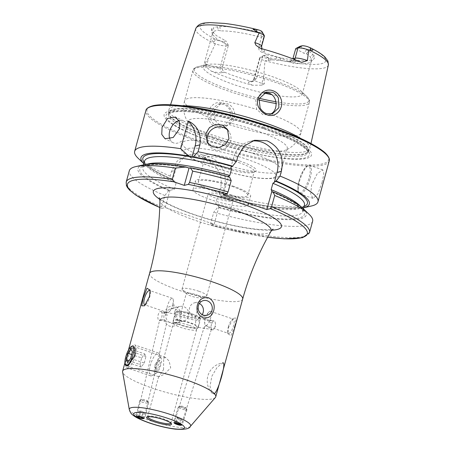 <?xml version="1.0" encoding="UTF-8"?>
<svg xmlns="http://www.w3.org/2000/svg" width="452" height="452" viewBox="0 0 452 452"><rect width="100%" height="100%" fill="white"/><g stroke="black" fill="none" stroke-linecap="round" stroke-linejoin="round"><path stroke-width="0.34" stroke-dasharray="2.26 1.69" d="M135.058 355.69L135.374 349.272L133.6 346.458L130.679 349.057L127.922 357.47L126.955 365.877L129.029 365.075L135.058 355.69M125.046 364.052L126.583 357.312L129.622 348.232M209.344 120.972C210.847 124.068 213.18 126.193 216.344 127.345C226.266 131.272 236.752 118.87 230.836 109.48C229.085 106.429 226.61 104.322 223.412 103.169C213.621 99.169 204.423 111.401 209.344 120.972M217.186 125.978C214.824 125.334 212.802 123.452 211.124 120.345L210.841 110.802L217.926 104.146L223.537 104.423C225.531 104.768 227.689 106.621 230.011 109.989L230.689 119.368L223.017 126.204L217.186 125.978M214.463 393.771L212.067 393.2L210.01 386.33L211.864 376.228L217.197 367.244L222.791 362.916A18.108 18.108 0 0 0 212.067 393.2M208.202 143.809A12.074 11.611 -33.1 0 0 208.96 145.171A12.074 11.611 -33.1 0 0 220.813 150.143A12.074 11.611 -33.1 0 0 230.588 141.284A12.074 11.611 -33.1 0 0 229.192 132.001A12.074 11.611 -33.1 0 0 228.271 130.775M169.895 139.024A12.074 8.418 -64 0 0 173.133 142.702A12.074 8.418 -64 0 0 187.094 132.6A12.074 8.418 -64 0 0 183.698 120.989A12.074 8.418 -64 0 0 178.969 120.667M164.799 319.892L166.907 321.784L162.172 320.541L160.449 320.637L159.725 319.739L164.799 319.892M141.725 417.128L136.77 416.462L139.097 417.784L143.092 418.659M164.907 312.592L166.443 312.637L165.788 312.388C164.099 311.993 163.805 312.055 164.907 312.592L164.24 312.117L160.776 311.501A4.526 2.006 100.1 0 0 158.217 314.694A4.526 2.006 100.1 0 0 159.194 320.417A4.526 2.006 100.1 0 0 161.754 317.225A4.526 2.006 100.1 0 0 160.776 311.501M204.457 326.92C206.807 323.123 212.18 331.847 211.253 329.248L204.762 328.497L204.061 327.576L204.457 326.92M212.474 329.864A4.526 2.006 -79.9 0 1 211.496 324.146A4.526 2.006 -79.9 0 1 214.056 320.954A4.526 2.006 -79.9 0 1 215.338 323.163A4.526 2.006 -79.9 0 1 215.033 326.672A4.526 2.006 -79.9 0 1 214.44 328.231A4.526 2.006 -79.9 0 1 212.474 329.864L211.22 329.644L211.253 329.248M180.116 425.253L181.342 425.078L211.338 329.587M211.333 320.824L209.027 320.061C209.542 320.688 210.31 320.948 211.333 320.824M163.545 369.657L163.692 358.476L165.443 357.346L169.105 361.069L170.686 367.877L164.093 374.42L158.799 376.765L163.545 369.657M195.823 325.508L196.976 327.118L198.083 326.672L199.129 323.852L198.84 318.253L195.592 321.327L195.823 325.508A12.905 2.39 15.4 0 0 190.134 323.118A12.905 2.39 15.4 0 0 173.189 320.976L173.246 320.4A12.978 2.401 15.4 0 1 190.269 322.722A12.978 2.401 15.4 0 1 195.693 324.965M189.247 325.355A12.074 2.237 15.4 0 1 196.688 329.61A12.074 2.237 15.4 0 1 196.62 329.751A12.074 2.237 15.4 0 1 180.851 327.451A12.074 2.237 15.4 0 1 173.398 323.355A12.074 2.237 15.4 0 1 173.41 323.197A12.074 2.237 15.4 0 1 189.247 325.355M215.361 397.5A48.291 8.938 15.4 0 1 152.403 388.155A48.291 8.938 15.4 0 1 122.611 371.956M228.322 326.954A7.543 2.316 108.9 0 1 231.746 319.959A7.543 2.316 108.9 0 1 233.385 319.163A7.543 2.316 108.9 0 1 233.571 325.643A7.543 2.316 108.9 0 1 228.503 333.44A7.543 2.316 108.9 0 1 227.695 331.802A7.543 2.316 108.9 0 1 228.322 326.954M205.428 319.123A7.543 2.316 108.9 0 1 208.937 312.044A7.543 2.316 108.9 0 1 210.496 311.332A7.543 2.316 108.9 0 1 210.677 317.818A7.543 2.316 108.9 0 1 205.609 325.609A7.543 2.316 108.9 0 1 204.818 324.09A7.543 2.316 108.9 0 1 205.428 319.123M234.893 325.785L236.323 318.112L233.458 318.146L228.582 327.355L227.887 333.768L231.085 335.706L234.893 325.785M166.048 313.671A7.543 7.046 -104 0 1 171.02 308.671A7.543 7.046 -104 0 1 177.896 310.914A7.543 7.046 -104 0 1 179.636 318.321A7.543 7.046 -104 0 1 174.664 323.316A7.543 7.046 -104 0 1 167.788 321.078A7.543 7.046 -104 0 1 166.048 313.671M174.884 311.468A7.543 7.046 -104 0 1 179.856 306.473A7.543 7.046 -104 0 1 186.738 308.71A7.543 7.046 -104 0 1 188.478 316.117A7.543 7.046 -104 0 1 183.506 321.112A7.543 7.046 -104 0 1 176.625 318.875A7.543 7.046 -104 0 1 174.884 311.468M180.704 318.863C181.97 313.078 180.065 308.835 174.992 306.14C169.619 305.269 166.076 307.648 164.364 313.276C162.923 319.106 164.624 323.395 169.477 326.152C175.071 326.971 178.811 324.542 180.704 318.863M145.617 304.558A7.543 2.316 -71.1 0 0 146.307 303.97A7.543 2.316 -71.1 0 0 149.736 296.975A7.543 2.316 -71.1 0 0 150.358 292.122A7.543 2.316 -71.1 0 0 150.228 291.382M172.624 304.801A7.543 2.316 -71.1 0 0 173.24 299.834A7.543 2.316 -71.1 0 0 172.444 298.314A7.543 2.316 -71.1 0 0 167.381 306.111A7.543 2.316 -71.1 0 0 167.562 312.598A7.543 2.316 -71.1 0 0 169.116 311.88A7.543 2.316 -71.1 0 0 172.624 304.801M199.405 303.445A7.543 7.046 76 0 0 194.552 302.812A7.543 7.046 76 0 0 189.58 307.806A7.543 7.046 76 0 0 191.32 315.213A7.543 7.046 76 0 0 198.196 317.457A7.543 7.046 76 0 0 202.185 314.615M322.084 182.438L323.83 173.811L322.762 169.828L317.191 173.76L311.586 185.054L310.722 193.987L312.999 198.383L317.779 194.185L322.084 182.438M211.395 71.201A12.916 2.39 15.4 0 0 222.876 72.665A4.226 3.944 -104 0 1 220.169 67.359L226.119 45.771A8.69 1.61 15.4 0 1 215.321 43.861L208.615 57.986L204.841 63.602L206.055 66.241L208.022 68.523L211.395 71.201A70.105 12.978 15.4 0 0 230.61 78.558A70.105 12.978 15.4 0 0 252.487 85.258L261.42 85.174L261.917 83.315L264.556 84.027L261.42 85.174M261.951 31.583A5.221 0.966 -164.6 0 1 261.657 32.007L263.878 36.363A8.69 1.61 -164.6 0 0 264.431 35.996M264.787 92.62L263.064 92.903L255.696 99.389L256.646 109.412L262.883 114.599L268.522 114.87L270.471 114.141A60.359 11.176 15.4 0 1 300.936 132.995A60.359 11.176 15.4 0 1 228.836 124.515L226.768 125.272L221.028 125.023C218.395 124.091 216.384 122.345 215.005 119.786L214.446 109.672L221.282 103.31L226.87 103.593C236.012 106.101 237.865 120.746 228.836 124.515M232.983 186.094A28.674 5.305 15.4 0 1 250.657 196.191A28.674 5.305 15.4 0 1 213.045 191.06A28.674 5.305 15.4 0 1 195.371 180.964A28.674 5.305 15.4 0 1 232.983 186.094M230.622 194.676A28.674 5.305 15.4 0 1 248.295 204.773A28.674 5.305 15.4 0 1 210.683 199.643A28.674 5.305 15.4 0 1 193.01 189.541A28.674 5.305 15.4 0 1 230.622 194.676M225.113 196.044A12.825 2.373 15.4 0 1 233.017 200.564A12.825 2.373 15.4 0 1 216.192 198.27A12.825 2.373 15.4 0 1 208.287 193.75A12.825 2.373 15.4 0 1 225.113 196.044M198.886 291.263A12.825 2.373 15.4 0 1 206.79 295.783A12.825 2.373 15.4 0 1 205.971 296.326A12.825 2.373 15.4 0 1 189.964 293.489A12.825 2.373 15.4 0 1 182.484 289.856A12.825 2.373 15.4 0 1 182.054 288.969A12.825 2.373 15.4 0 1 198.886 291.263M196.219 294.727A7.543 1.396 15.4 0 1 200.869 297.388A7.543 1.396 15.4 0 1 200.389 297.71A7.543 1.396 15.4 0 1 190.97 296.037A7.543 1.396 15.4 0 1 186.569 293.902A7.543 1.396 15.4 0 1 186.32 293.376A7.543 1.396 15.4 0 1 196.219 294.727M190.823 314.309A7.543 1.396 15.4 0 1 195.473 316.971A7.543 1.396 15.4 0 1 185.58 315.62A7.543 1.396 15.4 0 1 180.924 312.959A7.543 1.396 15.4 0 1 190.823 314.309M264.397 128.204A76.428 14.148 15.4 0 1 306.648 158.364A76.428 14.148 15.4 0 1 211.242 141.442A76.428 14.148 15.4 0 1 168.992 111.282A76.428 14.148 15.4 0 1 264.397 128.204M300.761 138.465A73.1 13.532 15.4 0 1 309.902 148.392A73.1 13.532 15.4 0 1 309.597 149.149A73.1 13.532 15.4 0 1 213.977 135.436A73.1 13.532 15.4 0 1 168.828 110.373A73.1 13.532 15.4 0 1 168.958 109.57A73.1 13.532 15.4 0 1 181.89 105.723M263.923 93.044A51.308 9.498 15.4 0 1 234.938 84.948A51.308 9.498 15.4 0 1 203.315 66.879A51.308 9.498 15.4 0 1 206.846 64.636A51.308 9.498 15.4 0 1 270.624 76.06A51.308 9.498 15.4 0 1 300.365 90.394A51.308 9.498 15.4 0 1 302.247 94.129A51.308 9.498 15.4 0 1 271.635 94.604M255.662 130.379A51.308 9.498 15.4 0 1 287.286 148.448A51.308 9.498 15.4 0 1 285.302 150.217A51.308 9.498 15.4 0 1 219.977 139.267A51.308 9.498 15.4 0 1 189.151 123.735A51.308 9.498 15.4 0 1 188.354 121.198A51.308 9.498 15.4 0 1 255.662 130.379M249.628 152.279A51.308 9.498 15.4 0 1 281.212 169.189A51.308 9.498 15.4 0 1 281.251 170.347A51.308 9.498 15.4 0 1 213.949 161.166A51.308 9.498 15.4 0 1 182.325 143.098A51.308 9.498 15.4 0 1 182.953 142.126A51.308 9.498 15.4 0 1 249.628 152.279M239.43 160.918A27.165 5.028 15.4 0 1 255.453 171.268A27.165 5.028 15.4 0 1 220.536 165.624A27.165 5.028 15.4 0 1 204.016 157.104A27.165 5.028 15.4 0 1 239.43 160.918M238.509 162.483A25.651 4.746 15.4 0 1 254.323 171.517A25.651 4.746 15.4 0 1 253.64 172.257A25.651 4.746 15.4 0 1 220.672 166.924A25.651 4.746 15.4 0 1 205.061 158.872A25.651 4.746 15.4 0 1 204.858 157.889A25.651 4.746 15.4 0 1 238.509 162.483M231.932 186.36A25.651 4.746 15.4 0 1 247.747 195.394A25.651 4.746 15.4 0 1 214.095 190.8A25.651 4.746 15.4 0 1 198.281 181.766A25.651 4.746 15.4 0 1 231.932 186.36M159.754 207.474A93.259 17.261 15.4 0 0 161.895 208.383L161.714 206.835L164.827 195.518L168.816 190.575L174.376 189.292L176.127 182.947L172.901 179.642L171.828 179.653L170.172 176.116L171.477 171.376L177.111 161.138L186.45 155.618L198.162 156.279A95.067 17.6 -164.6 0 0 200.863 157.211A95.067 17.6 -164.6 0 0 203.598 158.138C215.44 161.861 224.056 175.822 220.401 188.111L219.096 192.851L220.751 196.383L221.825 196.377L217.497 197.095L215.745 203.44L218.971 206.739L217.74 207.31L213.751 212.248L210.632 223.565L210.818 225.119L214.135 224.294L165.212 207.558L161.895 208.383L159.748 207.524M170.172 176.116A95.067 17.6 15.4 0 1 138.148 158.262M203.315 66.879L212.468 33.668L212.48 34.527L217.118 39.149L228.35 45.426L222.469 66.783C221.994 69.359 222.723 71.173 224.661 72.218A51.308 9.498 -164.6 0 0 237.147 76.93A51.308 9.498 -164.6 0 0 251.131 81.27L253.504 81.309L256.55 78.445L262.409 56.879L266.2 54.715L264.234 55.206A5.221 0.966 -164.6 0 0 264.036 55.28A5.221 0.966 -164.6 0 0 266.284 56.963L272.251 60.133L264.957 60.839L263.702 76.829L264.556 84.027M295.546 49.019A51.308 9.498 15.4 0 1 303.772 53.166L306.32 53.726A51.308 9.498 15.4 0 1 310.36 56.992L310.987 58.997A51.308 9.498 15.4 0 1 311.388 60.947A51.308 9.498 15.4 0 1 310.818 61.862A51.308 9.498 15.4 0 1 293.704 63.303L290.212 62.014A51.308 9.498 15.4 0 1 279.822 60.342L275.104 60.302L262.392 57.24M294.529 59.506A4.226 3.944 -104 0 1 292.382 60.969A4.226 3.944 -104 0 1 290.257 60.873L288.472 61.319L290.348 61.478L292.868 58.743M288.472 61.319A51.308 9.498 -164.6 0 0 275.986 56.607A51.308 9.498 -164.6 0 0 262.002 52.262C259.493 51.364 258.425 49.641 258.787 47.087L261.465 37.363A51.308 9.498 15.4 0 0 220.553 30.939L218.356 30.25A51.308 9.498 15.4 0 0 214.18 31.295L213.384 27.894A53.048 9.82 15.4 0 1 217.582 26.849L219.751 26.498A53.573 9.916 15.4 0 1 259.702 32.493L261.68 36.911L261.465 37.363M228.35 45.426L226.119 45.771L223.898 41.414A5.221 0.966 15.4 0 1 218.271 40.544L215.711 39.855C212.722 38.047 210.683 40.567 213.655 41.974L215.321 43.861M175.822 322.722L174.692 323.163L173.427 321.016L174.122 317.519L175.992 314.202L177.659 320.044L175.822 322.722A12.978 2.401 15.4 0 0 181.241 324.971A12.978 2.401 15.4 0 0 198.27 327.293L200.4 319.553A12.978 2.401 15.4 0 1 183.371 317.231A12.978 2.401 15.4 0 1 175.376 312.665A12.978 2.401 15.4 0 1 192.399 314.987A12.978 2.401 15.4 0 1 200.4 319.553C199.824 318.095 202.462 317.92 192.371 313.948C188.682 312.524 184.196 311.586 178.907 311.134C176.399 311.27 175.218 311.778 175.376 312.665L173.246 320.4A12.978 2.401 15.4 0 0 173.427 321.016M212.412 323.129L209.688 322.508L212.412 323.129A3.774 0.633 17.4 0 1 209.688 322.508M207.039 320.615L209.677 321.18L207.039 320.615A3.774 0.633 17.4 0 1 209.677 321.18M167.777 315.072L165.076 314.733L167.777 315.072A3.774 0.763 -166.7 0 1 165.076 314.733M162.341 312.784L165.127 313.179L162.341 312.784A3.774 0.763 -166.7 0 1 165.127 313.179M306.32 53.726L308.693 51.172A53.048 9.82 15.4 0 1 312.744 54.449L310.36 56.992M300.038 46.29A53.573 9.916 15.4 0 1 306.642 49.703L308.693 51.172M312.744 54.449L314.18 55.794A53.573 9.916 15.4 0 1 314.004 58.788A53.573 9.916 15.4 0 1 296.133 60.291L291.794 59.664A53.048 9.82 15.4 0 1 281.347 57.98L266.2 54.715M223.898 41.414L225.915 40.912L216.372 35.606L211.361 30.403L211.847 28.465L213.384 27.894M261.657 32.007L259.702 32.493M212.468 33.668L214.18 31.295M217.582 26.849L218.356 30.25M281.347 57.98L279.822 60.342M290.212 62.014L291.794 59.664M171.828 179.653A87.321 16.165 15.4 0 1 144.165 163.997A87.321 16.165 15.4 0 1 143.86 163.692M168.816 190.575A87.321 16.165 15.4 0 1 143.962 164.748M164.827 195.518A95.067 17.6 15.4 0 1 129.317 170.743M311.434 205.993A95.067 17.6 15.4 0 1 219.096 192.851M303.744 207.734A87.321 16.165 15.4 0 1 303.326 207.835A87.321 16.165 15.4 0 1 220.751 196.383M304.1 206.445A85.338 15.797 15.4 0 1 221.48 196.202L221.825 196.377L224.373 187.117A24.142 22.543 -104 0 0 208.931 156.804L203.496 154.946A24.142 22.543 -104 0 0 191.36 154.392A24.142 22.543 -104 0 0 175.455 170.387L172.901 179.642L172.557 179.472A85.338 15.797 15.4 0 1 144.211 162.409M229.576 177.048L228.706 177.229C214.937 173.365 201.733 170.308 189.094 168.048M189.32 168.037A85.338 15.797 15.4 0 1 228.859 177.229L228.413 176.286L223.344 194.688M303.122 208.587A87.321 16.165 15.4 0 1 217.74 207.31M312.626 221.237A95.067 17.6 15.4 0 1 213.751 212.248M267.652 237.243L210.818 225.119A93.259 17.261 15.4 0 0 267.68 237.198M230.802 167.619L233.588 157.511A24.142 22.543 -104 0 1 249.493 141.521A24.142 22.543 -104 0 1 252.007 141.058M165.212 207.558L170.048 190.009M218.971 206.739L214.135 224.294M261.635 46.144A8.69 1.61 -164.6 0 1 261.081 46.516L263.878 36.363L261.68 36.911M228.362 45.211L225.915 40.912M252.487 85.258A12.916 2.39 -164.6 0 1 249.346 81.716A4.226 3.944 76 0 0 251.47 81.812A4.226 3.944 76 0 0 254.256 79.015L260.199 57.427L262.409 56.879M264.234 55.206L260.199 57.427A8.69 1.61 -164.6 0 0 259.877 57.545A8.69 1.61 -164.6 0 0 259.646 57.794A8.69 1.61 -164.6 0 0 264.957 60.839M127.995 367.798A12.074 3.706 -71.1 0 0 134.922 356.266A12.074 3.706 -71.1 0 0 134.894 344.983A12.074 3.706 -71.1 0 0 133.978 345.017A12.074 3.706 -71.1 0 0 133.555 345.209A12.074 3.706 -71.1 0 0 127.481 355.21A12.074 3.706 -71.1 0 0 126.159 366.838A12.074 3.706 -71.1 0 0 127.08 367.832A12.074 3.706 -71.1 0 0 127.995 367.798M151.505 375.838A12.074 3.706 -71.1 0 0 151.928 375.646A12.074 3.706 -71.1 0 0 158.002 365.651A12.074 3.706 -71.1 0 0 159.324 354.023A12.074 3.706 -71.1 0 0 158.403 353.029A12.074 3.706 -71.1 0 0 157.488 353.057A12.074 3.706 -71.1 0 0 150.561 364.589A12.074 3.706 -71.1 0 0 150.589 375.872A12.074 3.706 -71.1 0 0 151.505 375.838M155.838 373.442A8.3 2.548 -71.1 0 0 156.126 373.312A8.3 2.548 -71.1 0 0 160.302 366.436A8.3 2.548 -71.1 0 0 161.211 358.442A8.3 2.548 -71.1 0 0 159.952 357.781A8.3 2.548 -71.1 0 0 154.929 366.628A8.3 2.548 -71.1 0 0 155.838 373.442M159.279 360.346A5.582 1.712 -71.1 0 0 158.488 360.922A5.582 1.712 -71.1 0 0 155.488 369.685A5.582 1.712 -71.1 0 0 156.511 370.877A5.582 1.712 -71.1 0 0 159.889 364.928A5.582 1.712 -71.1 0 0 159.279 360.346M128.888 360.752L139.928 364.527L141.222 367.075L144.239 363.046L130.651 358.402M141.222 367.075L127.628 362.425M139.928 364.527L141.651 357.95L131.668 354.532M141.651 357.95L144.674 353.922L131.08 349.277M144.239 363.046L145.968 356.47L144.674 353.922M145.968 356.47L132.374 351.825M176.342 423.038A3.678 0.616 -162.6 0 0 175.472 422.869A3.678 0.616 -162.6 0 0 174.206 422.942M180.619 425.044A4.526 0.757 -162.6 0 0 181.919 425.1A4.526 0.757 -162.6 0 0 182.179 424.948A4.526 0.757 -162.6 0 0 179.8 423.473A4.526 0.757 -162.6 0 0 175.099 422.14A4.526 0.757 -162.6 0 0 173.54 422.236A4.526 0.757 -162.6 0 0 173.664 422.507A4.526 0.757 -162.6 0 0 180.619 425.044M185.376 409.891A4.526 0.757 -162.6 0 0 186.936 409.794A4.526 0.757 -162.6 0 0 186.913 409.653A4.526 0.757 -162.6 0 0 184.224 408.19A4.526 0.757 -162.6 0 0 179.856 406.986A4.526 0.757 -162.6 0 0 178.399 406.975A4.526 0.757 -162.6 0 0 178.297 407.082A4.526 0.757 -162.6 0 0 180.676 408.557A4.526 0.757 -162.6 0 0 185.376 409.891M184.902 407.986A3.017 0.508 -162.6 0 0 185.925 407.828A3.017 0.508 -162.6 0 0 184.133 406.851A3.017 0.508 -162.6 0 0 181.224 406.049A3.017 0.508 -162.6 0 0 180.252 406.043A3.017 0.508 -162.6 0 0 181.551 407.009A3.017 0.508 -162.6 0 0 184.902 407.986M177.077 423.473L178.63 418.541L181.088 419.213L181.958 419.044L180.173 424.722M181.088 419.213L179.472 424.355M178.63 418.541L177.037 417.699L175.252 423.377M177.037 417.699L177.902 417.535L176.122 423.213M181.958 419.044L177.902 417.535M180.365 418.207L178.58 423.886M143.866 418.145A3.678 0.746 -166.7 0 0 142.516 417.411A3.678 0.746 -166.7 0 0 141.877 417.185M137.888 417.241A4.526 0.915 -166.7 0 0 144.538 418.371A4.526 0.915 -166.7 0 0 144.906 418.123A4.526 0.915 -166.7 0 0 143.114 416.913A4.526 0.915 -166.7 0 0 138.606 415.795A4.526 0.915 -166.7 0 0 136.097 416.032A4.526 0.915 -166.7 0 0 136.312 416.416A4.526 0.915 -166.7 0 0 137.888 417.241M141.532 401.89A4.526 0.915 -166.7 0 0 146.041 403.003A4.526 0.915 -166.7 0 0 148.55 402.772A4.526 0.915 -166.7 0 0 148.499 402.562A4.526 0.915 -166.7 0 0 146.759 401.562A4.526 0.915 -166.7 0 0 139.877 400.517A4.526 0.915 -166.7 0 0 139.741 400.681A4.526 0.915 -166.7 0 0 141.532 401.89M142.742 400.399A3.017 0.61 -166.7 0 0 146.019 401.173A3.017 0.61 -166.7 0 0 147.386 400.845A3.017 0.61 -166.7 0 0 146.228 400.178A3.017 0.61 -166.7 0 0 141.64 399.483A3.017 0.61 -166.7 0 0 142.742 400.399M137.86 416.908L139.227 411.156L140.25 411.885L142.775 412.518L141.623 417.377M140.25 411.885L139.075 416.829M139.227 411.156L140.736 411.06L139.369 416.812M140.736 411.06L143.267 411.693L141.9 417.445M142.775 412.518L144.284 412.427L143.267 411.693M144.284 412.427L142.922 418.173M197.806 326.926A12.905 2.39 15.4 0 1 198.016 327.813A12.905 2.39 15.4 0 1 181.162 325.355A12.905 2.39 15.4 0 1 175.472 322.965M198.083 326.672A12.978 2.401 15.4 0 1 198.27 327.293L196.62 329.751M192.292 313.948A11.769 2.181 15.4 0 1 198.801 318.592A11.769 2.181 15.4 0 1 184.105 315.988A11.769 2.181 15.4 0 1 177.602 311.338A11.769 2.181 15.4 0 1 192.292 313.948M190.377 426.372A31.804 5.887 15.4 0 1 148.906 420.219A31.804 5.887 15.4 0 1 129.283 409.546M147.64 416.846A12.074 2.237 15.4 0 1 147.657 416.699A12.074 2.237 15.4 0 1 163.494 418.863A12.074 2.237 15.4 0 1 170.935 423.112A12.074 2.237 15.4 0 1 170.873 423.241M299.128 180.608A14.187 4.35 108.9 0 1 307.761 165.94A14.187 4.35 108.9 0 1 308.993 178.15A14.187 4.35 108.9 0 1 300.36 192.818A14.187 4.35 108.9 0 1 299.128 180.608M310.123 178.348A15.091 4.633 -71.1 0 0 309.761 165.381A15.091 4.633 -71.1 0 0 299.625 180.964A15.091 4.633 -71.1 0 0 299.992 193.936A15.091 4.633 -71.1 0 0 310.123 178.348M222.469 66.783L220.169 67.359A8.69 1.61 15.4 0 1 209.321 65.433A8.69 1.61 15.4 0 1 206.824 64.472L204.841 63.602M206.055 66.241A4.226 2.565 -66.3 0 0 206.824 64.472L208.615 57.986M242.673 299.054A48.291 8.938 15.4 0 1 179.325 290.41A48.291 8.938 15.4 0 1 149.561 273.403M271.008 231.271A57.675 10.678 15.4 0 1 195.546 220.474A57.675 10.678 15.4 0 1 159.929 200.677M271.776 230.209A66.444 12.3 15.4 0 1 194.275 214.779A66.444 12.3 15.4 0 1 159.816 199.366M329.242 160.923A95.067 17.6 15.4 0 1 204.524 143.917A95.067 17.6 15.4 0 1 145.928 110.435M205.078 142.979A94.163 17.43 15.4 0 1 153.025 105.819A94.163 17.43 15.4 0 1 270.567 126.667A94.163 17.43 15.4 0 1 322.621 163.827A94.163 17.43 15.4 0 1 205.078 142.979M263.623 128.645A74.405 13.775 15.4 0 1 304.755 158.008A74.405 13.775 15.4 0 1 211.869 141.538A74.405 13.775 15.4 0 1 170.737 112.175A74.405 13.775 15.4 0 1 263.623 128.645M263.369 127.125A72.343 13.39 15.4 0 1 307.959 152.601A72.343 13.39 15.4 0 1 213.056 139.657A72.343 13.39 15.4 0 1 168.466 114.181A72.343 13.39 15.4 0 1 263.369 127.125M213.44 138.261A72.343 13.39 15.4 0 1 168.85 112.785A72.343 13.39 15.4 0 1 263.759 125.729A72.343 13.39 15.4 0 1 308.349 151.211A72.343 13.39 15.4 0 1 213.44 138.261M263.9 125.283A72.405 13.402 15.4 0 1 308.258 151.409A72.405 13.402 15.4 0 1 213.542 137.826A72.405 13.402 15.4 0 1 168.822 113A72.405 13.402 15.4 0 1 263.9 125.283M259.278 98.31A59.455 11.006 15.4 0 1 230.882 90.112A59.455 11.006 15.4 0 1 198.326 66.574A59.455 11.006 15.4 0 1 272.228 79.812A59.455 11.006 15.4 0 1 306.693 96.423A59.455 11.006 15.4 0 1 275.957 101.756M258.781 99.948A60.359 11.176 15.4 0 1 230.153 91.677A60.359 11.176 15.4 0 1 192.953 70.416A60.359 11.176 15.4 0 1 272.138 81.219A60.359 11.176 15.4 0 1 309.337 102.474A60.359 11.176 15.4 0 1 276.161 103.536M246.487 159.16A47.46 8.786 15.4 0 1 272.725 177.89A47.46 8.786 15.4 0 1 213.48 167.381A47.46 8.786 15.4 0 1 187.247 148.657A47.46 8.786 15.4 0 1 246.487 159.16M215.282 43.81A68.749 12.724 15.4 0 1 195.801 28.493M307.62 46.669A65.133 12.057 15.4 0 1 321.598 63.67A65.133 12.057 15.4 0 1 266.284 56.963M328.361 65.009A68.749 12.724 15.4 0 1 265.03 60.828M218.271 40.544A65.133 12.057 15.4 0 1 204.293 23.544A65.133 12.057 15.4 0 1 259.606 30.25M169.545 190.394A85.338 15.797 15.4 0 1 188.247 167.845M161.714 206.835A95.067 17.6 15.4 0 1 126.198 182.06M221.633 196.202C250.826 204.016 274.127 207.948 291.523 207.999C308.767 206.909 303.185 204.575 304.462 205.14A82.919 15.351 15.4 0 1 217.497 197.095M176.127 182.947A82.919 15.351 15.4 0 1 144.572 161.098C143.533 160.771 145.058 162.641 149.143 166.709C154.07 170.54 161.935 174.8 172.743 179.484M174.376 189.292A82.919 15.351 15.4 0 1 142.826 167.443A82.919 15.351 15.4 0 1 147.036 164.223M300.749 206.564A82.919 15.351 15.4 0 1 302.716 211.485A82.919 15.351 15.4 0 1 215.745 203.44M272.347 192.1A85.338 15.797 15.4 0 1 299.523 217.898A85.338 15.797 15.4 0 1 218.469 207.129M309.513 232.554A95.067 17.6 15.4 0 1 210.632 223.565M215.005 119.786A60.359 11.176 15.4 0 1 184.546 100.937A60.359 11.176 15.4 0 1 256.646 109.412M237.854 156.448L233.588 157.511M171.477 171.376L175.455 170.387M198.162 156.279L203.496 154.946M203.598 158.138L208.931 156.804M220.401 188.111L224.373 187.117M262.002 52.262L263.787 51.816A4.226 3.944 76 0 1 261.081 46.516L258.787 47.087M263.787 51.816A12.916 2.39 -164.6 0 0 261.256 48.562M290.257 60.873A12.916 2.39 15.4 0 1 300.879 62.116M213.655 41.974L215.711 39.855M222.876 72.665L224.661 72.218M249.346 81.716L251.131 81.27M259.646 57.794L253.702 79.382A8.69 1.61 -164.6 0 1 254.256 79.015L256.55 78.445M268.138 60.613L268.782 58.003M253.504 81.309L251.47 81.812C251.945 81.993 252.685 81.185 253.702 79.382A8.69 1.61 -164.6 0 0 261.917 83.315L263.702 76.829M276.709 57.161L275.104 60.302M211.847 28.465L212.988 32.821M306.642 49.703L303.772 53.166M219.751 26.498L220.553 30.939M296.133 60.291L293.704 63.303M314.18 55.794L310.987 58.997M173.489 321.547A12.905 2.39 15.4 0 1 173.189 320.976L173.398 323.355M135.374 349.272L135.097 348.063M229.192 132.001L227.514 129.419M183.698 120.989L175.562 117.028M144.052 418.456L167.003 321.734M164.24 312.117L165.494 311.767L166.443 312.637M198.84 318.253L209.027 320.061L210.474 319.745L211.27 320.604M214.44 328.231L215.666 325.835L215.338 323.163M165.443 357.346L133.6 346.458M158.714 376.561L147.544 416.891M210.496 311.332L233.385 319.163M204.818 324.09L203.971 317.072L208.937 312.044M231.746 319.959L233.458 318.146M179.856 306.473L171.02 308.671M172.444 298.314L149.555 290.489M169.116 311.88L174.088 306.851L173.24 299.834M150.358 292.122L150.166 290.161M194.552 302.812L203.389 300.608M312.999 198.383L299.992 193.936C298.32 193.981 296.631 190.077 299.071 180.647C301.252 173.269 303.976 168.33 307.247 165.827L309.761 165.381L322.762 169.828M272.273 113.932L268.522 114.87M226.768 125.272L223.017 126.204M248.295 204.773L250.657 196.191M206.79 295.783L233.017 200.564M200.389 297.71L205.971 296.326M195.473 316.971L200.869 297.388M159.2 197.767L165.042 202.016C171.963 206.055 181.896 210.316 194.846 214.79C218.915 222.785 240.407 227.684 259.318 229.486L269.725 229.695L273.121 229.147M168.828 110.373L168.466 114.181C169.664 114.407 164.957 112.576 179.461 111.491C196.97 110.926 233.837 118.435 263.414 128.684C285.884 136.555 300.19 143.527 306.326 149.595C307.739 151.301 308.281 152.307 307.959 152.601L309.597 149.149M300.365 90.394L306.693 96.423C309.213 99.259 310.095 101.276 309.337 102.474L300.936 132.995C297.908 143.177 290.28 148.437 285.302 150.217M281.251 170.347L287.286 148.448M182.953 142.126C179.789 144.454 181.105 150.075 181.614 149.996C182.133 152.2 186.134 155.318 193.609 159.347C198.976 162.065 205.507 164.743 213.197 167.376C235.006 174.54 258.872 180.111 273.686 178.269C277.511 177.178 279.415 176.365 279.398 175.822C281.291 173.969 281.895 171.754 281.212 169.189M253.64 172.257L255.453 171.268M247.747 195.394L254.323 171.517M302.247 94.129L311.388 60.947M170.54 104.791L168.958 109.57M170.935 423.332L196.688 329.61M214.056 320.954L210.587 320.338M124.905 362.911L128.43 350.13M175.992 314.202L165.805 312.394M174.692 323.169L166.907 321.784M160.449 320.637L159.194 320.417M204.762 328.497L196.976 327.118M163.692 358.476L173.41 323.197M310.987 143.476L309.902 148.392M144.165 163.997L143.855 163.697M303.326 207.835L303.744 207.739M188.891 168.014C168.167 164.477 153.94 163.669 146.216 165.601C143.086 166.957 141.956 167.573 142.826 167.443L143.544 164.844M272.166 192.089C286.856 198.332 296.405 203.716 300.817 208.236L302.512 210.525L302.716 211.485L303.428 208.886M198.281 181.766L204.858 157.889M205.061 158.872L204.016 157.104M182.325 143.098L188.354 121.198M206.846 64.636L198.326 66.574C194.71 67.721 192.919 68.998 192.953 70.416L184.546 100.937C181.93 111.232 185.789 119.656 189.151 123.735M180.924 312.959L186.32 293.376M186.569 293.902L182.484 289.856M182.054 288.969L208.287 193.75M193.01 189.541L195.371 180.964M254.561 140.261L249.493 141.521M186.45 155.618L191.36 154.392M221.282 103.31L217.926 104.146M266.42 92.067L263.064 92.903M261.866 48.731L262.329 49.398L259.872 48.065M301.744 62.41C296.139 61.031 294.489 61.037 294.365 61.009L290.348 61.478M264.036 55.28L259.877 57.545M212.48 34.527L211.361 30.403M310.818 61.862L314.004 58.788M198.196 317.457L207.039 315.253M146.307 303.97L144.595 305.778M167.562 312.598L144.668 304.767M183.506 321.112L174.664 323.316M227.695 331.802L227.887 333.768M205.609 325.609L228.503 333.44M158.799 376.765L126.955 365.877M129.023 365.063L127.989 365.843M174.071 423.066L204.061 327.576M136.77 416.462L159.725 319.739M173.133 142.702L164.997 138.741M208.96 145.171L207.282 142.595M158.403 353.029L134.894 344.983M161.211 358.442L159.324 354.023M156.126 373.312L151.928 375.646M158.488 360.922L154.991 364.617L155.488 369.685M150.589 375.872L127.08 367.832M125.255 364.713L126.159 366.838M131.538 346.334L133.555 345.209M181.015 425.275L181.919 425.1M186.936 409.794L182.179 424.948M185.925 407.828L186.913 409.653M180.252 406.043L178.399 406.975M178.297 407.082L173.54 422.236M174.302 423.168L173.664 422.507M143.674 418.597L144.538 418.371M148.55 402.772L144.906 418.123M147.386 400.845L148.499 402.562M141.64 399.483L139.877 400.517M139.741 400.681L136.097 416.032M136.984 417.01L136.312 416.416"/><path stroke-width="0.68" d="M129.622 348.232L135.097 348.063L134.724 355.283L127.984 365.837L125.046 364.052M259.346 108.497C253.137 99.293 263.092 86.84 273.07 90.801C276.245 91.954 278.63 94.084 280.212 97.18C285.348 106.785 276.652 118.723 266.883 114.757C263.691 113.599 261.177 111.514 259.346 108.497M272.189 92.304L266.42 92.067L259.103 98.785L260.132 108.118C262.154 111.152 264.352 112.994 266.725 113.638L272.273 113.932L278.907 107.672L278.392 97.937C276.245 94.519 274.178 92.643 272.189 92.304M205.942 133.402L209.508 127.532L215.621 124.396L222.356 125.097L227.514 129.419L228.972 138.798L225.339 144.561L219.113 147.51L212.344 146.77L207.282 142.595L205.942 133.402M228.271 130.775A12.074 11.611 -33.1 0 0 216.564 127.193A12.074 11.611 -33.1 0 0 207.564 135.888A12.074 11.611 -33.1 0 0 208.202 143.809M162.065 127.351L167.641 118.43L175.562 117.028L179.359 121.65L179.416 128.865L173.218 137.493L164.997 138.741L161.76 134.397L162.065 127.351M178.969 120.667A12.074 8.418 -64 0 0 169.743 131.091A12.074 8.418 -64 0 0 169.895 139.024M143.092 418.659L144.052 418.456L141.725 417.128M181.105 425.236C183.874 425.259 174.658 422.106 174.308 422.908L180.116 425.253M122.611 371.956A48.291 8.938 15.4 0 1 122.639 371.148A48.291 8.938 15.4 0 1 185.987 379.787A48.291 8.938 15.4 0 1 215.751 396.794A48.291 8.938 15.4 0 1 215.361 397.5L190.377 426.372A31.804 5.887 15.4 0 0 171.031 414.704A31.804 5.887 15.4 0 0 129.283 409.546L122.611 371.956M150.228 291.382A7.543 2.316 -71.1 0 0 149.555 290.489A7.543 2.316 -71.1 0 0 144.487 298.28A7.543 2.316 -71.1 0 0 144.668 304.767A7.543 2.316 -71.1 0 0 145.617 304.558M143.16 298.139L146.957 288.24L150.166 290.161L149.471 296.568L144.595 305.778L141.736 305.812L143.16 298.139M212.011 310.253A7.543 7.046 76 0 0 210.27 302.851A7.543 7.046 76 0 0 203.389 300.608A7.543 7.046 76 0 0 198.422 305.608A7.543 7.046 76 0 0 200.157 313.016A7.543 7.046 76 0 0 207.039 315.253A7.543 7.046 76 0 0 212.011 310.253M202.185 314.615A7.543 7.046 76 0 0 203.168 312.456A7.543 7.046 76 0 0 199.405 303.445M197.349 305.06C199.242 299.388 202.982 296.958 208.575 297.772C213.434 300.546 215.141 304.834 213.694 310.648C211.982 316.276 208.44 318.66 203.061 317.79C197.993 315.084 196.089 310.84 197.349 305.06M254.821 42.618L259.126 32.951L253.024 29.295L257.007 29.566L259.606 30.25A5.221 0.966 -164.6 0 1 261.951 31.583L264.363 35.663A8.69 1.61 -164.6 0 1 264.431 35.996L261.635 46.144A8.69 1.61 -164.6 0 0 256.278 43.087A8.69 1.61 -164.6 0 0 254.821 42.618L255.917 45.211L259.872 48.065L261.256 48.562A69.501 12.865 15.4 0 1 282.308 55.031A69.501 12.865 15.4 0 1 300.879 62.116L301.744 62.41L307.371 60.591L308.761 49.929L310.942 49.952C313.987 51.212 313.219 48.788 310.078 47.72L307.62 46.669A5.221 0.966 15.4 0 0 301.992 45.799L300.038 46.29L295.761 48.567L292.868 58.743L295.167 58.172A4.226 3.944 -104 0 1 294.529 59.506M264.363 35.663A8.69 1.61 -164.6 0 0 259.126 32.951M270.471 114.141C278.5 110.638 277.839 95.694 268.855 93.135L264.787 92.62M181.89 105.723A73.1 13.532 15.4 0 1 264.815 122.769A73.1 13.532 15.4 0 1 300.761 138.465M271.635 94.604A51.308 9.498 15.4 0 1 263.923 93.044M143.855 163.697L138.148 158.262A95.067 17.6 15.4 0 1 134.662 151.347A95.067 17.6 15.4 0 1 180.67 148.668L188.281 121.051C197.462 125.543 201.343 133.476 199.937 144.849L198.032 151.748A95.067 17.6 15.4 0 1 236.549 161.189L237.854 156.448L244.046 146.081L254.561 140.261L266.979 140.741C279.466 146.691 284.251 156.884 281.342 171.325L280.037 176.065A95.067 17.6 15.4 0 1 317.971 201.841A95.067 17.6 15.4 0 1 311.434 205.993L303.744 207.739M222.565 362.962C227.09 360.159 218.378 391.771 214.033 393.941M259.064 32.906A68.749 12.724 15.4 0 0 195.801 28.493C199.326 22.154 205.632 23.092 209.886 22.6L224.378 23.402C234.531 24.583 245.894 26.747 258.454 29.894L258.776 29.979M180.67 148.668L188.767 156.076L192.332 157.115A85.338 15.797 15.4 0 1 231.865 166.302L232.588 166.127L236.549 161.189M143.86 163.692A87.321 16.165 15.4 0 1 188.767 156.076M188.891 168.014L185.761 166.997L175.331 168.065L172.212 179.382L173.85 181.823L184.263 185.382L188.286 184.382A93.259 17.261 15.4 0 1 226.96 193.784L228.085 191.908L231.204 180.591L229.576 177.048A87.321 16.165 15.4 0 0 190.281 167.799L192.693 171.144A95.067 17.6 15.4 0 1 231.204 180.591M172.212 179.382A95.067 17.6 15.4 0 0 126.198 182.06L129.317 170.743A95.067 17.6 15.4 0 1 135.854 166.59L143.962 164.748A87.321 16.165 15.4 0 1 185.761 166.997M135.854 166.59A95.067 17.6 15.4 0 1 175.331 168.065M198.032 151.748L193.292 156.872A87.321 16.165 15.4 0 1 232.588 166.127M280.037 176.065L276.076 180.998A87.321 16.165 15.4 0 1 303.744 207.734M193.292 156.872L192.332 157.115M276.076 180.998L272.906 183.292L271.16 189.637L272.347 192.1L273.064 191.919A87.321 16.165 15.4 0 1 303.122 208.587L309.14 214.321A95.067 17.6 15.4 0 1 312.626 221.237L309.513 232.554A95.067 17.6 15.4 0 0 271.573 206.779L270.449 208.66L266.833 209.558L223.344 194.688L226.96 193.784M228.424 176.721L228.413 176.286L229.791 175.489L231.543 169.144L230.802 167.619L231.865 166.302M189.32 168.037L190.281 167.799M273.064 191.919L274.692 195.462A95.067 17.6 15.4 0 1 309.14 214.321M192.693 171.144L189.574 182.461L188.286 184.382M274.692 195.462L271.573 206.779M252.007 141.058A24.142 22.543 -104 0 1 277.07 172.387L274.291 182.495M271.901 191.162L266.833 209.558M189.043 168.037L184.263 185.382M188.281 121.051A24.142 22.543 -104 0 1 195.1 146.052L192.01 157.262M301.992 45.799L297.964 48.019L295.761 48.567M307.371 60.591A8.69 1.61 15.4 0 0 295.167 58.172L297.964 48.019A8.69 1.61 15.4 0 1 308.761 49.929M126.814 365.532A10.26 3.147 -71.1 0 0 133.024 354.594A10.26 3.147 -71.1 0 0 131.899 346.17A10.26 3.147 -71.1 0 0 131.538 346.334A10.26 3.147 -71.1 0 0 126.379 354.831A10.26 3.147 -71.1 0 0 125.255 364.713A10.26 3.147 -71.1 0 0 126.814 365.532M130.651 358.402L132.374 351.825L131.08 349.277L128.063 353.3L126.334 359.877L127.628 362.425L130.651 358.402M128.888 360.752L126.334 359.877M131.668 354.532L128.063 353.3M174.206 422.942A3.678 0.616 -162.6 0 0 174.302 423.168A3.678 0.616 -162.6 0 0 179.958 425.23A3.678 0.616 -162.6 0 0 181.015 425.275A3.678 0.616 -162.6 0 0 180.139 424.321A3.678 0.616 -162.6 0 0 176.342 423.038M180.173 424.722L176.122 423.213L175.252 423.377L176.845 424.213L179.308 424.886L180.173 424.722M179.472 424.355L179.308 424.886M177.077 423.473L176.845 424.213M141.877 417.185A3.678 0.746 -166.7 0 0 137.996 416.428A3.678 0.746 -166.7 0 0 136.984 417.01A3.678 0.746 -166.7 0 0 138.267 417.676A3.678 0.746 -166.7 0 0 143.674 418.597A3.678 0.746 -166.7 0 0 143.866 418.145M141.414 418.269L142.922 418.173L141.9 417.445L139.369 416.812L137.86 416.908L138.883 417.637L141.414 418.269L141.623 417.377M139.075 416.829L138.883 417.637M149.9 423.044A26.335 4.876 15.4 0 1 135.346 412.653A26.335 4.876 15.4 0 1 168.217 418.484A26.335 4.876 15.4 0 1 182.777 428.875A26.335 4.876 15.4 0 1 149.9 423.044M170.873 423.241A12.074 2.237 15.4 0 1 155.098 420.953A12.074 2.237 15.4 0 1 147.64 416.846M154.544 421.885A12.978 2.401 15.4 0 1 147.375 416.767A12.978 2.401 15.4 0 1 163.573 419.642A12.978 2.401 15.4 0 1 170.749 424.761A12.978 2.401 15.4 0 1 154.544 421.885M310.078 47.72L310.942 49.952M128.43 350.13L149.561 273.403A48.291 8.938 15.4 0 1 212.909 282.048A48.291 8.938 15.4 0 1 242.673 299.054C249.255 275.217 258.697 252.628 271.008 231.271A57.675 10.678 15.4 0 0 235.661 210.485A57.675 10.678 15.4 0 0 159.929 200.677L159.2 197.767M159.816 199.366A66.444 12.3 15.4 0 1 170.071 187.868A66.444 12.3 15.4 0 1 240.487 203.27A66.444 12.3 15.4 0 1 271.776 230.209M134.662 151.347L145.928 110.435A95.067 17.6 15.4 0 1 270.646 127.447A95.067 17.6 15.4 0 1 329.242 160.923L317.971 201.841M275.957 101.756A59.455 11.006 15.4 0 1 259.278 98.31M276.161 103.536A60.359 11.176 15.4 0 1 258.781 99.948M308.818 49.923A68.749 12.724 15.4 0 1 328.361 65.009L310.987 143.476M144.211 162.409A85.338 15.797 15.4 0 1 191.252 156.923M159.754 207.474A93.259 17.261 15.4 0 1 173.85 181.823M275.353 181.179A85.338 15.797 15.4 0 1 304.1 206.445M272.906 183.292A82.919 15.351 15.4 0 1 304.462 205.14L303.428 208.886M143.544 164.844L144.572 161.098A82.919 15.351 15.4 0 1 231.543 169.144M147.036 164.223A82.919 15.351 15.4 0 1 229.791 175.489M271.16 189.637A82.919 15.351 15.4 0 1 300.749 206.564M189.574 182.461A95.067 17.6 15.4 0 1 228.085 191.908M270.449 208.66A93.259 17.261 15.4 0 1 267.68 237.198M281.342 171.325L277.07 172.387M199.937 144.849L195.1 146.052M257.007 29.566L256.453 31.312M129.283 409.546C130.136 412.213 131.187 413.93 132.436 414.699C134.363 416.495 138.685 419.213 149.522 423.038C158.697 426.117 167.319 428.157 175.387 429.151C184.602 429.756 189.597 428.829 190.377 426.372M147.657 416.699L147.544 416.891C145.16 416.93 151.657 415.586 163.517 419.637C171.681 422.648 170.664 423.338 170.935 423.332L170.935 423.112M273.121 229.147L271.008 231.271M145.928 110.435C145.939 110.627 145.521 107.587 153.669 105.548C160.861 104.141 171.816 104.384 186.529 106.282C212.988 109.921 241.018 116.718 270.624 126.667C297.687 136.041 315.863 144.764 325.152 152.821C331.039 158.72 329.124 161.098 329.242 160.923M195.801 28.493L170.54 104.791M122.639 371.148L124.905 362.911M215.751 396.794L242.673 299.054M309.354 47.358C316.428 50.709 321.609 53.912 324.903 56.975L327.949 61.093L328.361 65.009M126.198 182.06L126.413 185.54L127.374 187.439L129.588 190.117L136.041 195.258L159.748 207.524M267.652 237.243L284.348 238.82L302.529 237.724L309.513 232.554M149.561 273.403C156.109 249.566 159.567 225.322 159.929 200.677M261.635 46.144L261.866 48.731"/></g></svg>
